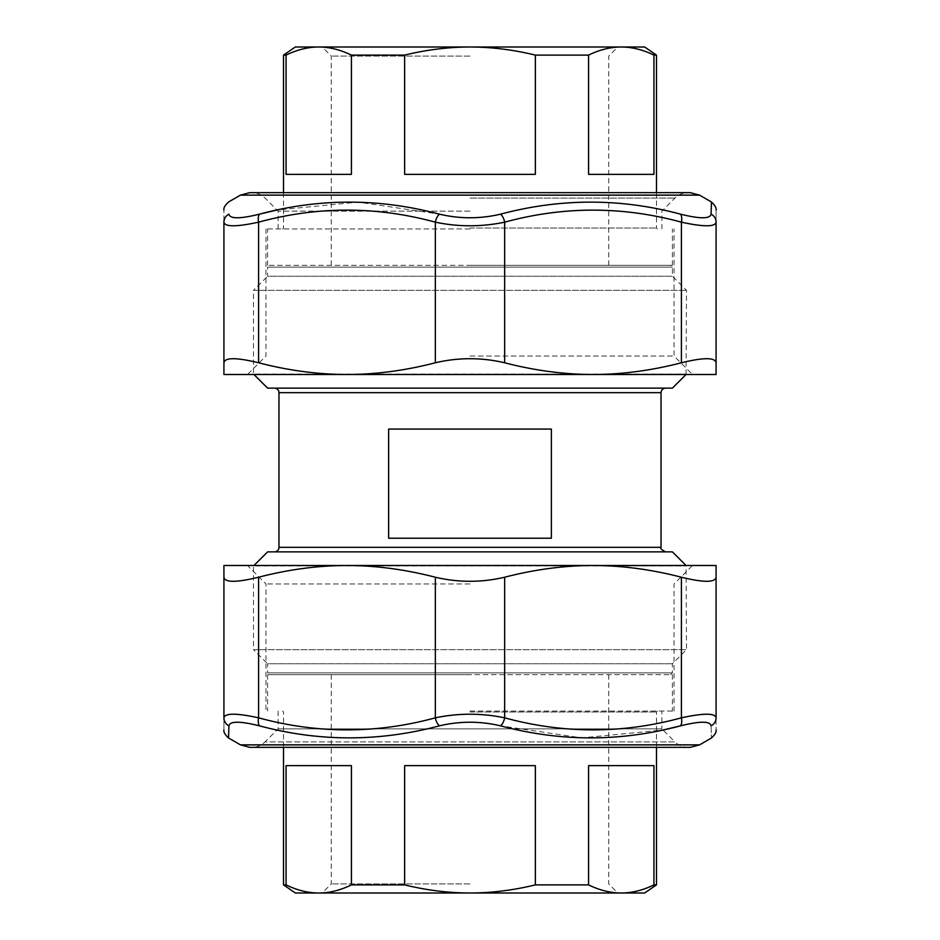 <?xml version="1.0" encoding="UTF-8"?>
<svg xmlns="http://www.w3.org/2000/svg" width="940" height="940" viewBox="0 0 940 940"><rect width="100%" height="100%" fill="white"/><g stroke="black" fill="none" stroke-linecap="round" stroke-linejoin="round"><path stroke-width="0.7" stroke-dasharray="4.7 3.53" d="M269.416 674.673L670.584 674.673L269.416 674.673L267.595 672.864L672.405 672.864L267.595 672.864L267.595 663.758L672.405 663.758L267.595 663.758L253.495 649.658L686.505 649.658L253.495 649.658L253.495 565.974L686.505 565.974L253.964 565.492M267.595 551.874L672.405 551.874M274.421 551.874L665.579 551.874L274.421 551.874M388.631 429.063L551.369 429.063L551.369 538.221L388.631 538.221L551.369 538.221L388.631 538.221L388.631 429.063L551.369 429.063L388.631 429.063M274.421 388.126L665.579 388.126L274.421 388.126M267.595 388.126L672.405 388.126M269.416 265.327L670.584 265.327L269.416 265.327L267.595 267.136L672.405 267.136L267.595 267.136L267.595 276.243L672.405 276.243L267.595 276.243L253.495 290.343L686.505 290.343L253.495 290.343L253.495 374.026L686.505 374.026L253.964 374.508M470 228.937L265.973 228.937L470 228.937M470 228.02L656.484 228.02L470 228.02M283.516 55.108L286.066 55.108L286.066 174.358L351.419 174.358L351.419 55.108L404.647 55.108L404.647 174.358L535.354 174.358L535.354 55.108L588.581 55.108L588.581 174.358L653.934 174.358L653.934 55.108L656.484 55.108M470 56.095L331.279 56.095L470 56.095M644.664 47L295.336 47M470 265.327L672.405 265.327L470 265.327M286.066 55.108C297.111 49.726 308.003 47.024 318.742 47C329.482 47.024 340.374 49.726 351.419 55.108M588.581 55.108C599.626 49.726 610.518 47.024 621.258 47C631.997 47.024 642.889 49.726 653.934 55.108M404.647 55.108C426.725 49.726 448.509 47.024 470 47C491.491 47.024 513.275 49.726 535.354 55.108M535.354 174.358L404.647 174.358L535.354 174.358M653.934 174.358L588.581 174.358L653.934 174.358M351.419 174.358L286.066 174.358L351.419 174.358M470 711.063L674.027 711.063L470 711.063M470 711.98L656.484 711.98L470 711.98M656.484 884.893L653.934 884.893L653.934 765.642L588.581 765.642L588.581 884.893L535.354 884.893L535.354 765.642L404.647 765.642L404.647 884.893L351.419 884.893L351.419 765.642L286.066 765.642L286.066 884.893L283.516 884.893M470 883.906L331.279 883.906L470 883.906M295.336 893L644.664 893M470 674.673L267.595 674.673L470 674.673M653.934 884.893C642.889 890.274 631.997 892.977 621.258 893C610.518 892.977 599.626 890.274 588.581 884.893M351.419 884.893C340.374 890.274 329.482 892.977 318.742 893C308.003 892.977 297.111 890.274 286.066 884.893M535.354 884.893C513.275 890.274 491.491 892.977 470 893C448.509 892.977 426.725 890.274 404.647 884.893M404.647 765.642L535.354 765.642L404.647 765.642M286.066 765.642L351.419 765.642L286.066 765.642M588.581 765.642L653.934 765.642L588.581 765.642M500.574 725.845C480.199 721.027 459.813 721.027 439.427 725.845A9.247 4.5 75.2 0 1 435.338 717.831C458.45 713.014 481.55 713.014 504.663 717.831A9.247 4.5 -75.2 0 1 500.574 725.845L581.743 737.877L663.029 729.992M439.427 725.845C379.196 741.871 319.224 741.871 259.499 725.845A9.247 4.5 104.8 0 1 258.582 717.831C317.497 733.87 376.411 733.87 435.338 717.831L435.338 577.231C458.45 582.636 481.55 582.636 504.663 577.231C534.578 569.464 564.047 565.551 593.034 565.492C622.033 565.551 651.491 569.464 681.418 577.231C703.672 582.636 715.223 582.636 716.08 577.231L716.08 717.831C716.08 733.87 716.08 733.87 716.08 717.831A9.247 9.012 180 0 1 711.075 725.845C711.568 741.871 711.568 741.871 711.075 725.845C710.147 721.027 699.948 721.027 680.501 725.845A9.247 4.5 75.2 0 0 681.418 717.831C703.614 713.014 715.164 713.014 716.08 717.831M259.499 725.845C240.053 721.027 229.854 721.027 228.925 725.845A9.247 9.012 -0 0 1 223.92 717.831C224.836 713.014 236.387 713.014 258.582 717.831L258.582 577.231C288.51 569.464 317.967 565.551 346.966 565.492C375.953 565.551 405.422 569.464 435.338 577.231M228.925 725.845L228.549 737.982M223.92 717.831C223.92 733.87 223.92 733.87 223.92 717.831M716.08 577.231L716.08 565.492L223.92 565.492L223.92 577.231C224.778 582.636 236.328 582.636 258.582 577.231M470 583.987L265.973 583.987L470 583.987M346.966 565.492L692.51 565.492L247.49 565.492L265.973 583.987L265.973 711.063M278.111 711.063L278.111 728.852L265.033 741.93L470 741.93L265.033 741.93C261.391 745.467 257.043 747.265 251.967 747.335L688.033 747.335C682.957 747.265 678.61 745.467 674.967 741.93L470 741.93L674.967 741.93L661.889 728.852L278.111 728.852L661.889 728.852L661.889 711.063M690.312 747.335L249.688 747.335M439.427 214.155C459.801 218.973 480.187 218.973 500.574 214.155A9.247 4.5 -104.8 0 1 504.663 222.169C481.55 226.987 458.438 226.987 435.338 222.169A9.247 4.5 104.8 0 1 439.427 214.155L358.257 202.124L276.971 210.008M500.574 214.155C560.804 198.129 620.776 198.129 680.501 214.155A9.247 4.5 -75.2 0 1 681.418 222.169C622.503 206.13 563.589 206.13 504.663 222.169L504.663 362.77C481.55 357.365 458.45 357.365 435.338 362.77C405.422 370.536 375.953 374.449 346.966 374.508C317.967 374.449 288.51 370.536 258.582 362.77C236.328 357.365 224.778 357.365 223.92 362.77L223.92 222.169C223.92 206.13 223.92 206.13 223.92 222.169A9.247 9.012 0 0 1 228.925 214.155C229.854 218.973 240.053 218.973 259.499 214.155A9.247 4.5 -104.8 0 0 258.582 222.169C236.387 226.987 224.836 226.987 223.92 222.169M680.501 214.155C699.948 218.973 710.147 218.973 711.075 214.155A9.247 9.012 180 0 1 716.08 222.169C715.164 226.987 703.614 226.987 681.418 222.169L681.418 362.77C651.491 370.536 622.033 374.449 593.034 374.508C564.047 374.449 534.578 370.536 504.663 362.77M711.075 214.155L711.451 202.018M716.08 222.169C716.08 206.13 716.08 206.13 716.08 222.169M223.92 362.77L223.92 374.508L716.08 374.508L716.08 362.77C715.223 357.365 703.672 357.365 681.418 362.77M470 356.013L674.027 356.013L470 356.013M265.973 228.937L265.973 356.013L247.49 374.508L692.51 374.508L674.027 356.013L674.027 228.937M593.034 374.508L346.966 374.508M249.688 192.665L690.312 192.665M470 211.148L278.111 211.148L470 211.148M278.969 547.327L661.032 547.327M278.969 392.673L661.032 392.673M504.663 577.231L504.663 717.831C563.577 733.87 622.491 733.87 681.418 717.831L681.418 577.231M240.44 744.868L699.56 744.868M435.338 362.77L435.338 222.169C376.423 206.13 317.509 206.13 258.582 222.169L258.582 362.77M699.56 195.132L240.44 195.132M470 198.07L674.967 198.07L470 198.07M670.584 674.673L672.405 672.864L672.405 663.758L686.505 649.658L686.036 565.492M686.036 374.508L686.505 290.343L672.405 276.243L672.405 267.136L670.584 265.327M283.516 192.665L283.516 228.02L282.611 228.937M656.484 192.665L656.484 228.02L657.389 228.937M608.721 265.327L608.721 56.095L617.827 47M331.279 265.327L331.279 56.095L322.173 47M672.405 265.327L672.405 228.937M267.595 265.327L267.595 228.937M656.484 747.335L656.484 711.98L657.389 711.063M283.516 747.335L283.516 711.98L282.611 711.063M331.279 674.673L331.279 883.906L322.173 893M608.721 674.673L608.721 883.906L617.827 893M267.595 674.673L267.595 711.063M672.405 674.673L672.405 711.063M674.027 711.063L674.027 583.987L692.51 565.492M278.111 228.937L278.111 211.148L265.033 198.07C261.391 194.533 257.043 192.735 251.967 192.665M661.889 228.937L661.889 211.148L674.967 198.07C678.61 194.533 682.957 192.735 688.033 192.665"/><path stroke-width="1.41" d="M253.964 565.492L267.595 551.874L672.405 551.874L686.036 565.492M274.421 551.874A4.547 4.547 0 0 0 278.969 547.327L278.969 392.673A4.547 4.547 0 0 0 274.421 388.126M388.631 429.063L551.369 429.063L551.369 538.221L388.631 538.221L388.631 429.063M686.036 374.508L672.405 388.126L267.595 388.126L253.964 374.508M656.484 192.665L656.484 55.108L653.934 55.108L653.934 174.358L588.581 174.358L588.581 55.108L535.354 55.108L535.354 174.358L404.647 174.358L404.647 55.108L351.419 55.108L351.419 174.358L286.066 174.358L286.066 55.108L283.516 55.108L283.516 192.665M283.516 55.108L295.336 47L644.664 47L656.484 55.108M351.419 55.108C340.374 49.726 329.482 47.024 318.742 47C308.003 47.024 297.111 49.726 286.066 55.108M535.354 55.108C513.275 49.726 491.491 47.024 470 47C448.509 47.024 426.725 49.726 404.647 55.108M653.934 55.108C642.889 49.726 631.997 47.024 621.258 47C610.518 47.024 599.626 49.726 588.581 55.108M283.516 747.335L283.516 884.893L286.066 884.893L286.066 765.642L351.419 765.642L351.419 884.893L404.647 884.893L404.647 765.642L535.354 765.642L535.354 884.893L588.581 884.893L588.581 765.642L653.934 765.642L653.934 884.893L656.484 884.893L656.484 747.335M656.484 884.893L644.664 893L295.336 893L283.516 884.893M588.581 884.893C599.626 890.274 610.518 892.977 621.258 893C631.997 892.977 642.889 890.274 653.934 884.893M404.647 884.893C426.725 890.274 448.509 892.977 470 893C491.491 892.977 513.275 890.274 535.354 884.893M286.066 884.893C297.111 890.274 308.003 892.977 318.742 893C329.482 892.977 340.374 890.274 351.419 884.893M223.92 729.981C223.473 732.06 225.013 734.727 228.549 737.982L228.925 725.845A9.247 9.012 180 0 1 223.92 717.831C223.92 733.87 223.92 733.87 223.92 717.831L223.92 577.231L223.92 717.831C224.836 713.014 236.387 713.014 258.582 717.831L258.582 577.231C236.328 582.636 224.778 582.636 223.92 577.231L223.92 565.492L346.966 565.492C317.967 565.551 288.51 569.464 258.582 577.231M228.925 725.845C229.854 721.027 240.053 721.027 259.499 725.845A9.247 4.5 -75.2 0 1 258.582 717.831C317.509 733.87 376.423 733.87 435.338 717.831A9.247 4.5 -104.8 0 0 439.427 725.845C459.801 721.027 480.187 721.027 500.574 725.845A9.247 4.5 -75.2 0 0 504.663 717.831C481.55 713.014 458.45 713.014 435.338 717.831L435.338 577.231C405.422 569.464 375.953 565.551 346.966 565.492L593.034 565.492C564.047 565.551 534.578 569.464 504.663 577.231C481.55 582.636 458.45 582.636 435.338 577.231M259.499 725.845C319.236 741.871 379.208 741.871 439.427 725.845M500.574 725.845C560.792 741.871 620.764 741.871 680.501 725.845A9.247 4.5 -104.8 0 0 681.418 717.831C622.491 733.87 563.577 733.87 504.663 717.831L504.663 577.231M663.029 729.992L680.501 725.845C699.948 721.027 710.147 721.027 711.075 725.845A9.247 9.012 -0 0 0 716.08 717.831C715.164 713.014 703.614 713.014 681.418 717.831L681.418 577.231C651.491 569.464 622.033 565.551 593.034 565.492L716.08 565.492L716.08 577.231C715.223 582.636 703.672 582.636 681.418 577.231M711.075 725.845C711.568 741.871 711.568 741.871 711.075 725.845M716.08 717.831C716.08 733.87 716.08 733.87 716.08 717.831L716.08 577.231M711.462 737.994L699.56 744.868L240.44 744.868L228.538 737.994M247.49 565.492L346.966 565.492M688.033 747.335L251.967 747.335M240.44 744.868L249.688 747.335L690.312 747.335L699.56 744.868M716.08 210.02C716.55 208.01 715.011 205.343 711.451 202.018L711.075 214.155A9.247 9.012 -0 0 1 716.08 222.169C716.08 206.13 716.08 206.13 716.08 222.169L716.08 362.77L716.08 222.169C715.164 226.987 703.614 226.987 681.418 222.169L681.418 362.77C703.672 357.365 715.223 357.365 716.08 362.77L716.08 374.508L593.034 374.508C622.033 374.449 651.491 370.536 681.418 362.77M711.075 214.155C710.147 218.973 699.948 218.973 680.501 214.155A9.247 4.5 104.8 0 1 681.418 222.169C622.491 206.13 563.577 206.13 504.663 222.169A9.247 4.5 75.2 0 0 500.574 214.155C480.199 218.973 459.813 218.973 439.427 214.155A9.247 4.5 104.8 0 0 435.338 222.169C458.45 226.987 481.562 226.987 504.663 222.169L504.663 362.77C534.578 370.536 564.047 374.449 593.034 374.508L346.966 374.508C375.953 374.449 405.422 370.536 435.338 362.77C458.45 357.365 481.55 357.365 504.663 362.77M680.501 214.155C620.764 198.129 560.792 198.129 500.574 214.155M439.427 214.155C379.208 198.129 319.236 198.129 259.499 214.155A9.247 4.5 75.2 0 0 258.582 222.169C317.509 206.13 376.423 206.13 435.338 222.169L435.338 362.77M276.971 210.008L259.499 214.155C240.053 218.973 229.854 218.973 228.925 214.155A9.247 9.012 180 0 0 223.92 222.169C224.836 226.987 236.387 226.987 258.582 222.169L258.582 362.77C288.51 370.536 317.967 374.449 346.966 374.508L223.92 374.508L223.92 362.77C224.778 357.365 236.328 357.365 258.582 362.77M228.925 214.155C228.432 198.129 228.432 198.129 228.925 214.155C228.432 198.129 228.432 198.129 228.925 214.155M223.92 222.169C223.92 206.13 223.92 206.13 223.92 222.169L223.92 362.77M228.538 202.006L240.44 195.132L699.56 195.132L711.462 202.006M692.51 374.508L593.034 374.508M346.966 374.508L247.49 374.508M699.56 195.132L690.312 192.665L249.688 192.665L240.44 195.132M278.969 392.673L661.032 392.673L661.032 547.327L278.969 547.327M661.032 547.327C660.068 548.337 661.584 549.853 665.579 551.874M661.032 392.673C661.302 389.912 662.817 388.396 665.579 388.126M711.451 737.982C714.988 734.727 716.527 732.06 716.08 729.981M228.549 202.018C224.989 205.343 223.45 208.01 223.92 210.02"/></g></svg>
